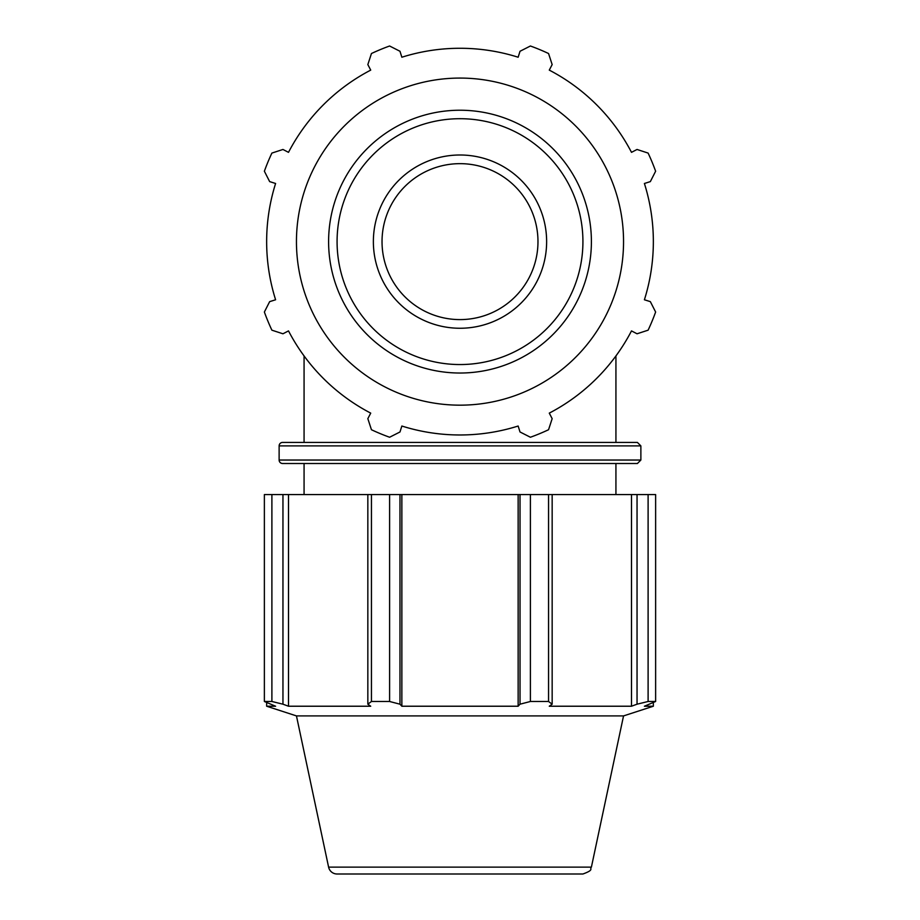 <?xml version="1.0" encoding="UTF-8"?>
<svg xmlns="http://www.w3.org/2000/svg" width="920" height="920" viewBox="0 0 920 920"><rect width="100%" height="100%" fill="white"/><g stroke="black" fill="none" stroke-linecap="round" stroke-linejoin="round"><path stroke-width="1.38" d="M522.318 288.477A77.959 77.959 0 0 1 396.428 286.764A77.959 77.959 0 0 1 436.31 167.348A77.959 77.959 0 0 1 522.318 288.477M282.589 463.507A3.461 3.461 0 0 1 279.128 460.034L640.872 460.034L637.41 463.507L282.589 463.507M640.872 445.889L279.128 445.889A3.461 3.461 0 0 1 282.589 442.428L637.41 442.428L640.872 445.889L640.872 460.034M369.759 68.275L370.725 70.115A193.349 193.349 0 0 0 288.5 152.34L286.649 151.386M273.619 182.861L275.597 183.482A193.349 193.349 0 0 0 275.597 299.77L273.619 300.391M286.649 331.867L288.5 330.901A193.349 193.349 0 0 0 370.725 413.126L367.839 418.657L371.45 429.732A207.908 207.908 0 0 0 389.597 437.241L399.981 431.974L401.856 426.029A193.349 193.349 0 0 0 518.144 426.029L520.018 431.974L530.403 437.241A207.908 207.908 0 0 0 548.55 429.732L552.161 418.657L549.274 413.126A193.349 193.349 0 0 0 631.499 330.901L633.351 331.867M646.38 300.391L644.403 299.77A193.349 193.349 0 0 0 644.403 183.482L646.38 182.861M633.351 151.386L631.499 152.34A193.349 193.349 0 0 0 549.274 70.115L550.24 68.275M518.765 55.234L518.144 57.224A193.349 193.349 0 0 0 401.856 57.224L401.235 55.234M328.601 867.134L591.399 867.134C589.168 869.043 594.849 869.664 582.923 874L337.077 874A8.659 8.659 0 0 1 328.601 867.134L296.459 715.909L266.65 706.226L275.597 706.226L264.373 701.488L264.373 494.569L271.894 494.569L271.894 701.488L282.957 704.191L282.957 494.569L271.894 494.569M591.399 867.134L623.542 715.909L296.459 715.909M271.894 701.488L264.373 701.488M282.957 494.569L367.839 494.569L367.839 704.191L371.45 701.488L371.45 494.569L367.839 494.569M389.597 494.569L389.597 701.488L399.981 704.191L399.981 494.569L371.45 494.569M399.981 494.569L520.018 494.569L520.018 704.191L530.403 701.488L530.403 494.569L520.018 494.569M548.55 494.569L548.55 701.488L552.161 704.191L552.161 494.569L530.403 494.569M552.161 494.569L637.043 494.569L637.043 704.191L648.106 701.488L648.106 494.569L637.043 494.569M655.626 494.569L655.626 701.488L655.626 494.569L648.106 494.569M389.597 701.488L371.45 701.488M548.55 701.488L530.403 701.488M653.349 702.673L653.349 706.226L644.403 706.226L655.626 701.488L648.106 701.488M367.839 704.191L370.725 706.226L288.5 706.226L282.957 704.191M288.5 494.569L288.5 706.226M518.144 494.569L518.144 706.226L401.856 706.226L399.981 704.191M520.018 704.191L518.144 706.226M401.856 494.569L401.856 706.226M631.499 494.569L631.499 706.226L549.274 706.226L552.161 704.191M637.043 704.191L631.499 706.226M644.403 183.482L650.348 181.608L655.626 171.223A207.908 207.908 0 0 0 648.106 153.077L637.043 149.465L631.499 152.34M549.274 70.115L552.161 64.584L548.55 53.521A207.908 207.908 0 0 0 530.403 46L520.018 51.267L518.144 57.224M401.856 57.224L399.981 51.267L389.597 46A207.908 207.908 0 0 0 371.45 53.521L367.839 64.584L370.725 70.115M288.5 152.34L282.957 149.465L271.894 153.077A207.908 207.908 0 0 0 264.373 171.223L269.652 181.608L275.597 183.482M275.597 299.77L269.652 301.645L264.373 312.018A207.908 207.908 0 0 0 271.894 330.176L282.957 333.787L288.5 330.901M631.499 330.901L637.043 333.787L648.106 330.176A207.908 207.908 0 0 0 655.626 312.018L650.348 301.645L644.403 299.77M460 405.168A163.541 163.541 0 0 0 601.634 159.85A163.541 163.541 0 0 0 318.366 159.85A163.541 163.541 0 0 0 460 405.168M373.37 241.626A86.629 86.629 0 0 0 460 328.256A86.629 86.629 0 0 0 546.629 241.626A86.629 86.629 0 0 0 460 154.997A86.629 86.629 0 0 0 373.37 241.626M460 364.55A122.923 122.923 0 0 1 337.077 241.626A122.923 122.923 0 0 1 460 118.703A122.923 122.923 0 0 1 582.923 241.626A122.923 122.923 0 0 1 460 364.55M591.399 241.626A131.399 131.399 0 0 0 460 110.227A131.399 131.399 0 0 0 328.601 241.626A131.399 131.399 0 0 0 460 373.025A131.399 131.399 0 0 0 591.399 241.626M279.128 445.889L279.128 460.034M304.072 355.948L304.072 442.428M615.928 355.948L615.928 442.428M623.542 715.909L653.349 706.226M266.65 702.673L266.65 706.226M304.072 463.507L304.072 494.569M615.928 463.507L615.928 494.569"/></g></svg>
